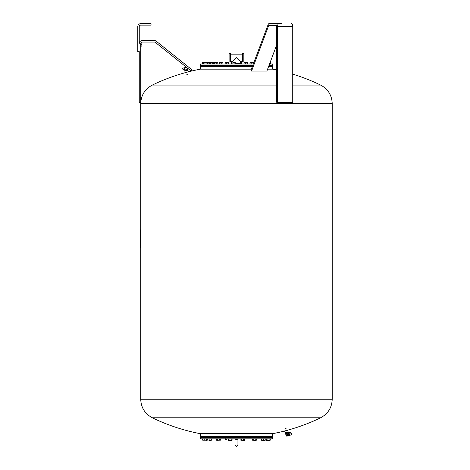 <?xml version="1.0" encoding="UTF-8"?>
<svg xmlns="http://www.w3.org/2000/svg" width="470" height="470" viewBox="0 0 470 470"><rect width="100%" height="100%" fill="white"/><g stroke="black" fill="none" stroke-linecap="round" stroke-linejoin="round"><path stroke-width="0.7" d="M284.556 431.002L285.255 432.706L288.128 431.812L287.687 430.168M285.267 432.706L287.922 431.995L285.237 432.706M287.81 432.053L285.39 432.694M288.116 433.311L288.416 434.251L286.007 434.909L285.513 433.734M289.021 435.455A1.181 0.564 -109.5 0 0 289.115 435.437A1.181 0.564 -109.5 0 0 289.279 434.233A1.181 0.564 -109.5 0 0 288.421 433.199A1.181 0.564 -109.5 0 0 288.327 433.217A1.181 0.564 -109.5 0 0 288.274 433.24M288.962 435.49A1.328 0.635 -109.5 0 0 289.179 435.549A1.328 0.635 -109.5 0 0 289.285 435.531A1.328 0.635 -109.5 0 0 289.473 434.18A1.328 0.635 -109.5 0 0 288.504 433.017A1.328 0.635 -109.5 0 0 288.398 433.035A1.328 0.635 -109.5 0 0 288.251 433.14M290.542 432.794A1.034 0.493 70.5 0 1 291.065 433.681A1.034 0.493 70.5 0 1 291.1 434.368M290.16 432.412A1.328 0.635 70.5 0 1 290.213 432.388A1.328 0.635 70.5 0 1 290.319 432.371A1.328 0.635 70.5 0 1 290.613 432.476A1.328 0.635 70.5 0 1 291.353 434.574A1.328 0.635 70.5 0 1 291.1 434.891A1.328 0.635 70.5 0 1 291.048 434.903M289.814 432.553A1.328 0.635 70.5 0 1 289.908 432.5A1.328 0.635 70.5 0 1 290.014 432.482A1.328 0.635 70.5 0 1 290.108 432.429A1.328 0.635 70.5 0 1 290.213 432.412A1.328 0.635 70.5 0 1 291.183 433.569A1.328 0.635 70.5 0 1 290.995 434.926A1.328 0.635 70.5 0 1 290.889 434.944M290.014 432.482A1.328 0.635 70.5 0 1 290.307 432.582A1.328 0.635 70.5 0 1 291.053 434.68A1.328 0.635 70.5 0 1 290.795 434.997A1.328 0.635 70.5 0 1 290.689 435.014M291.053 434.68L291.053 434.668A1.31 0.629 -109.5 0 0 291.053 434.668A1.31 0.629 -109.5 0 0 290.319 432.594A1.31 0.629 -109.5 0 0 290.313 432.588L290.319 432.594M291.359 434.562A1.31 0.629 -109.5 0 0 291.359 434.556A1.31 0.629 -109.5 0 0 290.625 432.482A1.31 0.629 -109.5 0 0 290.619 432.482L290.625 432.482M286.823 436.231L287.846 434.844L286.312 435.89L286.929 436.213L289.115 435.437M287.846 434.844L285.836 434.879M286.312 435.89L286.101 435.032M288.416 434.251L287.928 434.662M287.951 432.018L287.411 432.471L285.249 432.741M285.002 432.882L285.231 433.734L286.107 433.716L288.463 432.882L288.233 432.036M287.499 432.441L287.722 433.281M287.411 432.471L287.64 433.311M288.233 432.024L288.457 432.864L288.233 432.024M285.002 432.888L285.231 433.734M285.795 432.888L286.019 433.734M285.883 432.87L286.107 433.716M184.828 71.046L187.947 70.195L188.388 71.845M187.753 70.142L184.992 70.676L185.274 71.005M187.718 70.042L184.945 70.782M187.742 69.989L187.63 69.566L185.468 69.942L184.78 70.324L184.898 70.747M184.716 69.254A0.699 0.347 -86.6 0 1 184.634 68.773L184.745 69.313M184.816 69.601L184.957 70.159M186.343 68.967L185.644 69.149M184.487 68.027L183.112 67.944A0.699 0.347 93.4 0 0 182.724 68.644A0.699 0.347 93.4 0 0 183.03 69.343L184.751 69.443M187.401 69.513L186.895 68.873L187.254 68.949M185.679 69.137L186.314 68.973M184.98 70.148L184.804 69.507M186.179 69.725L186.008 69.096M140.389 229.859L140.389 247.243M140.389 230.159L140.436 229.859M140.436 230.159L140.436 247.243M243.836 53.421L243.836 62.017L242.408 62.017L242.408 53.421L243.836 53.421M230.541 61.3L232.891 61.3L236.475 57.716L240.053 61.3L240.053 63.65M230.541 53.421L230.541 62.017L229.107 62.017L229.107 53.421L230.541 53.421M232.891 61.3L232.891 62.534M235.323 63.65L240.769 63.65L240.769 64.008M237.943 439.021L237.943 445.025L236.475 446.5L235 445.025L235 439.021A1.475 0.382 0 0 0 236.475 439.403A1.475 0.382 0 0 0 237.943 439.021L237.943 438.839M252.425 66.364L200.385 66.364L200.385 69.16L251.374 69.16M267.606 69.16L272.559 69.16L272.559 66.364L268.658 66.364M252.649 65.776L247.055 65.776M244.7 65.776L234.471 65.776M232.115 65.776L222.375 65.776M220.019 65.776L212.599 65.776M210.243 65.776L206.641 65.776M332.214 399.247C331.885 407.643 328.013 413.823 320.605 417.783L152.345 417.783C144.936 413.823 141.065 407.643 140.73 399.247L332.214 399.247L332.214 103.6L140.73 103.6C141.065 95.204 144.936 89.024 152.345 85.064L155.711 85.064M140.73 399.247L140.73 103.6M276.689 85.064L152.345 85.064A192.929 192.929 0 0 1 200.385 69.16M187.847 74.107L186.872 74.454L187.929 74.131M200.385 433.687L200.385 436.483L272.559 436.483L272.559 433.687L200.385 433.687A192.929 192.929 0 0 1 152.345 417.783M205.872 437.071L208.351 437.071M210.707 437.071L217.293 437.071M219.649 437.071L228.972 437.071M231.328 437.071L241.615 437.071M243.971 437.071L253.301 437.071M272.559 433.687A192.929 192.929 0 0 0 320.605 417.783L317.238 417.783M285.096 428.74L286.071 428.393L285.014 428.716M200.678 437.218L272.265 437.218L272.559 437.517L200.385 437.517L200.678 437.218M200.385 437.517L200.385 438.839L272.559 438.839L272.559 437.517M225.53 439.338A1.187 0.335 168.7 0 1 225.077 439.244A1.187 0.335 168.7 0 1 225.024 439.168L224.954 438.839M225.077 439.244L226.164 439.656L227.304 438.839A1.187 0.335 168.7 0 1 226.117 439.291M269.539 64.008L272.559 64.008L272.559 65.33L268.934 65.63M252.701 65.63L200.678 65.63L200.385 65.33L252.813 65.33M272.559 65.33L269.046 65.33M253.312 64.008L200.385 64.008L200.385 65.33M270.097 62.534L270.479 62.534L270.068 62.61M270.368 62.692L270.591 63.891L270.503 62.539M270.379 64.008L269.586 63.891M241.269 62.534L241.58 62.627M240.053 62.534L241.075 62.534L240.053 62.592M241.68 62.692L241.68 63.891L240.769 63.891M240.47 63.65L240.47 62.692M214.167 62.534L215.272 62.534L214.126 62.545M214.326 62.692L214.326 63.891L217.816 63.891L217.816 62.692L217.023 62.534L217.663 62.534M216.224 62.692L215.272 62.534L217.023 62.534L216.224 62.692L216.224 63.891M214.326 63.891L214.014 63.891L214.014 62.692M203.175 62.534L202.353 62.692L203.998 62.692M203.622 62.575L213.069 62.534L213.439 62.692L213.439 63.891L202.353 63.891L202.447 62.539M213.439 62.692L209.779 62.534M212.804 62.534L213.321 62.61M212.699 63.891L212.699 62.692M210.683 63.891L210.683 62.692M209.403 63.891L209.403 62.692M233.102 62.534L234.718 62.534L233.102 62.534M231.675 62.534L231.363 62.627M234.113 62.692L234.113 63.891L235.323 63.891L235.323 62.692L234.718 62.534L235.223 62.627M234.113 63.891L232.086 63.891L232.086 62.692M232.086 63.891L231.269 63.891L231.269 62.692M261.502 440.155L261.502 438.957L261.684 440.155L262.589 440.314L261.684 440.155M265.215 440.196L265.221 438.957L265.186 440.314L262.589 440.314L265.186 440.314M270.197 440.214L269.698 440.314L270.285 440.155L269.862 440.314L270.285 440.155L270.285 438.957L269.104 438.957L269.104 440.155L269.698 440.314L268.088 440.314L269.104 440.155M269.104 438.957L266.226 438.957L266.226 440.155L266.649 440.314L266.314 440.214M266.226 440.155L266.813 440.314M267.072 440.155L268.088 440.314L266.649 440.314L267.072 440.155L267.072 438.957M256.132 440.314L254.769 440.314L256.479 440.179M252.913 440.314L252.437 440.155L252.466 438.957L252.466 440.155L254.769 440.314L252.59 440.243M252.466 438.957L253.765 438.957L253.765 440.155M253.765 438.957L255.774 438.957L255.774 440.155M256.491 438.957L256.491 440.155L256.514 438.957L255.774 438.957M230.888 440.314L229.125 440.314L230.888 440.314M228.303 440.267L229.125 440.314L228.385 440.314L228.297 438.957L229.959 438.957L229.959 440.155M229.959 438.957L231.816 438.957L231.816 440.155M231.816 438.957L232.01 440.155M208.909 440.314L210.654 440.314L208.909 440.314M207.617 440.155L207.617 438.957L211.441 438.957L211.441 440.155L210.654 440.314L211.271 440.314M207.957 438.957L207.957 440.155M209.867 438.957L209.867 440.155M206.13 440.314L206.724 440.155L206.724 438.957L202.658 438.957L202.658 440.155L203.504 440.155M202.658 440.155L203.081 440.314L202.658 440.155M206.724 440.155L206.301 440.314M216.811 440.314L216.459 440.155M217.105 440.314L216.47 440.179M244.553 440.314L240.946 440.267M226.229 438.839A0.329 0.311 27.2 0 1 226.217 438.915L226.094 439.368L225.524 439.238L226.094 439.368M255.657 437.071L262.237 437.071M264.592 437.071L267.078 437.218L267.078 436.483M292.734 74.142A192.929 192.929 0 0 1 320.605 85.064L292.734 85.064M229.754 440.314L229.125 440.314M231.446 440.314L231.839 440.314M232.01 438.957L232.139 440.155M228.297 438.957L228.162 440.155L228.761 440.155M228.162 440.155L228.461 440.314L228.162 440.155M206.636 440.214L202.746 440.214M206.641 438.957L206.641 440.155M206.183 438.957L206.412 440.314M204.233 438.957L204.233 440.155L206.183 440.155M202.74 438.957L202.74 440.155L204.233 440.155M220.471 440.179L216.699 440.314M216.911 440.314L216.429 440.155L216.429 438.957L220.512 438.957L220.512 440.155L220.03 440.314L220.512 440.155M219.555 438.957L219.555 440.155L220.03 440.314M217.51 438.957L217.51 440.155L219.555 440.155M216.429 440.155L217.51 440.155M240.805 440.155L241.104 440.314L240.805 438.957L244.782 438.957L244.641 440.267M243.395 438.957L243.395 440.155L244.782 440.155M241.404 438.957L241.404 440.155L243.395 440.155M241.104 440.314L241.404 440.155M261.614 438.957L261.625 440.302M261.684 438.957L265.221 438.957M263.488 438.957L263.488 440.155M267.048 440.314L266.49 440.314M269.751 440.155L270.209 440.155M252.978 440.314L252.437 440.155L253.518 440.155M256.038 440.314L256.514 440.155L256.038 440.314M219.408 62.692L222.986 62.692L219.431 62.534L219.408 63.891L219.449 62.692M222.962 62.534L222.986 63.891L219.449 63.891M221.241 63.891L221.241 62.692M206.741 62.534L203.763 62.534L203.481 63.891M207.446 63.891L207.446 62.692M204.05 63.891L204.05 62.692M206.03 63.891L206.03 62.692M209.937 62.692L206.912 62.692M208.95 63.891L208.95 62.692M225.353 62.534L228.837 62.534L225.353 62.534L225.107 63.891L226.581 63.891L226.581 62.692M229.025 62.692L229.025 63.891L226.581 63.891M228.538 63.891L228.538 62.692M249.964 62.692L253.536 62.692L249.981 62.534L249.964 63.891L250.005 62.692M253.359 63.891L250.005 63.891M251.791 63.891L251.791 62.692M253.536 63.409L253.518 62.534M247.837 62.692L247.837 63.891L243.918 63.891L244.112 62.534L247.696 62.563M245.393 63.891L245.393 62.692L244.165 62.534M247.349 63.891L247.349 62.692L245.393 62.692M140.73 44.873L140.73 44.55M140.73 45.702L140.73 44.961M140.73 46.16L140.73 45.749M141.858 43.875L141.981 45.126L141.858 43.875L140.965 43.875L140.965 44.339L141.858 44.339M141.858 45.913L140.965 45.913L140.965 47.018L141.981 46.788L141.981 45.126L141.946 46.906M140.965 45.913L140.965 44.339M141.981 46.465L141.981 46.847M139.255 51.635L137.786 51.635L137.786 26.596A2.943 2.943 0 0 1 140.73 23.647L151.04 23.647L151.04 25.122L140.73 25.122A1.475 1.475 0 0 0 139.255 26.596L139.255 43.534A2.943 2.943 0 0 1 142.204 40.584L154.424 40.584A2.943 2.943 0 0 1 156.269 41.231L192.136 69.924L191.22 71.076L155.347 42.382A1.475 1.475 0 0 0 154.424 42.059L142.204 42.059A1.475 1.475 0 0 0 140.73 43.534L140.73 102.448L139.255 102.448L139.255 51.635M281.266 23.5L275.955 23.5A2.943 1.475 90 0 1 277.429 26.443L277.429 102.301L276.689 102.301L276.689 26.443A1.475 0.734 -90 0 0 275.955 24.975L269.275 24.975A1.475 0.734 -90 0 0 268.687 25.562L251.573 71.076L250.986 70.189L268.1 24.675A2.943 1.475 90 0 1 269.275 23.5L279.28 23.5M277.429 102.301L292.734 102.301L292.734 26.443A2.943 1.475 -90 0 0 291.259 23.5M251.573 71.076L266.884 71.076L276.689 44.991M287.728 432.089L285.472 432.688M184.61 67.698L186.267 67.116M186.402 67.104L184.451 67.833L186.379 67.21M276.542 25.562L268.687 25.562M292.734 26.443L277.429 26.443M288.216 433.011L288.363 433.563M289.285 435.531L290.795 434.997M288.398 433.035L289.908 432.5M185.256 72.68L184.822 71.035M184.451 67.833L184.551 68.373M184.669 68.99L184.775 69.566M186.778 67.527L187.266 68.908M240.053 61.3L242.408 61.3M230.541 54.138L242.408 54.138M235 445.025L235 439.021M247.055 65.63L247.055 66.364M206.641 65.63L206.641 66.364M222.375 65.63L222.375 66.364M262.237 437.218L262.237 436.483M241.615 437.218L241.615 436.483M217.293 437.218L217.293 436.483M203.51 437.218L203.51 436.483L203.51 437.218M208.351 437.218L208.351 436.483M228.972 437.218L228.972 436.483M253.301 437.218L253.301 436.483M234.471 65.63L234.471 66.364M212.599 65.63L212.599 66.364M269.897 65.63L269.897 66.364M203.046 65.63L203.046 66.364M210.243 65.63L210.243 66.364M232.115 65.63L232.115 66.364M269.433 437.218L269.433 436.483M255.657 437.218L255.657 436.483M231.328 437.218L231.328 436.483M210.707 437.218L210.707 436.483M225.524 439.238L225.577 438.774M276.689 69.995A192.929 192.929 0 0 0 272.559 69.16M320.605 85.064C328.013 89.024 331.885 95.204 332.214 103.6M205.872 437.218L205.872 436.483M219.649 437.218L219.649 436.483M243.971 437.218L243.971 436.483M264.592 437.218L264.592 436.483M220.019 65.63L220.019 66.364M204.286 65.63L204.286 66.364M244.7 65.63L244.7 66.364"/></g></svg>
